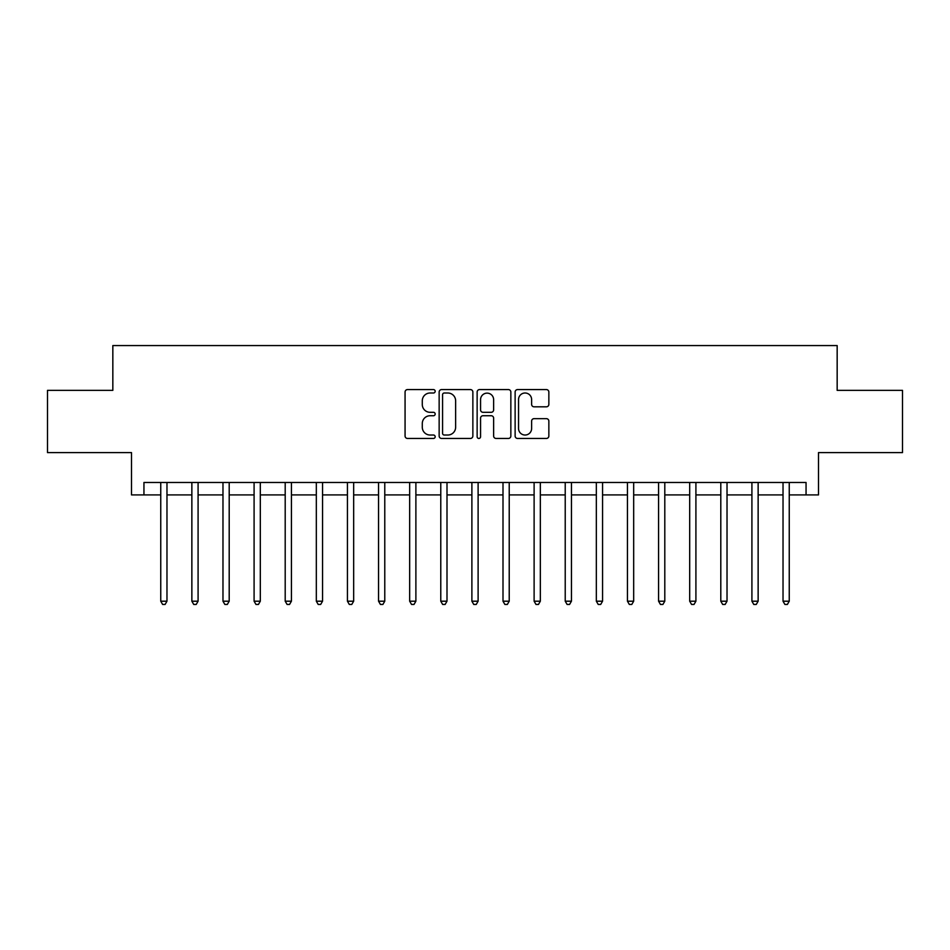 <?xml version="1.0" encoding="UTF-8"?>
<svg xmlns="http://www.w3.org/2000/svg" width="950" height="950" viewBox="0 0 950 950"><rect width="100%" height="100%" fill="white"/><g stroke="black" fill="none" stroke-linecap="round" stroke-linejoin="round"><path stroke-width="1.43" d="M435.171 391.293A1.71 1.71 0 0 0 433.461 389.583L407.503 389.583A2.446 2.446 0 0 0 405.068 392.029L405.068 436.003A2.446 2.446 0 0 0 407.503 438.449L433.461 438.449A1.71 1.71 0 0 0 435.171 436.739A1.71 1.71 0 0 0 433.461 435.029L430.101 435.029A7.814 7.814 0 0 1 422.287 427.215L422.287 423.546A7.814 7.814 0 0 1 430.101 415.732L433.461 415.732A1.71 1.71 0 0 0 435.171 414.022A1.71 1.71 0 0 0 433.461 412.312L430.101 412.312A7.814 7.814 0 0 1 422.287 404.486L422.287 400.829A7.814 7.814 0 0 1 430.101 393.003L433.461 393.003A1.71 1.71 0 0 0 435.171 391.293M546.404 406.814A2.446 2.446 0 0 0 548.851 404.367L548.851 392.029A2.446 2.446 0 0 0 546.404 389.583L517.572 389.583A2.446 2.446 0 0 0 515.126 392.029L515.126 436.003A2.446 2.446 0 0 0 517.572 438.449L546.404 438.449A2.446 2.446 0 0 0 548.851 436.003L548.851 421.099A2.446 2.446 0 0 0 546.404 418.665L534.066 418.665A2.446 2.446 0 0 0 531.62 421.099L531.62 428.497A6.531 6.531 0 0 1 525.089 435.029A6.531 6.531 0 0 1 518.546 428.497L518.546 399.546A6.531 6.531 0 0 1 525.089 393.003A6.531 6.531 0 0 1 531.62 399.546L531.62 404.367A2.446 2.446 0 0 0 534.066 406.814L546.404 406.814M143.949 494.914L143.949 482.469L806.051 482.469L806.051 494.914L818.496 494.914L818.496 452.604L902.5 452.604L902.5 390.367L837.164 390.367L837.164 345.562L112.836 345.562L112.836 390.367L47.5 390.367L47.5 452.604L131.504 452.604L131.504 494.914L160.752 494.914M472.863 392.029A2.446 2.446 0 0 0 470.416 389.583L441.584 389.583A2.446 2.446 0 0 0 439.149 392.029L439.149 436.003A2.446 2.446 0 0 0 441.584 438.449L470.416 438.449A2.446 2.446 0 0 0 472.863 436.003L472.863 392.029M479.584 389.583L508.416 389.583A2.446 2.446 0 0 1 510.851 392.029L510.851 436.003A2.446 2.446 0 0 1 508.416 438.449L496.078 438.449A2.446 2.446 0 0 1 493.632 436.003L493.632 418.166A2.446 2.446 0 0 0 491.186 415.732L483.004 415.732A2.446 2.446 0 0 0 480.558 418.166L480.558 436.739A1.71 1.71 0 0 1 478.848 438.449A1.71 1.71 0 0 1 477.137 436.739L477.137 392.029A2.446 2.446 0 0 1 479.584 389.583M166.974 494.914L191.864 494.914M198.087 494.914L222.977 494.914M229.199 494.914L254.089 494.914M260.312 494.914L285.202 494.914M291.424 494.914L316.326 494.914M322.549 494.914L347.439 494.914M353.661 494.914L378.551 494.914M384.774 494.914L409.664 494.914M415.886 494.914L440.776 494.914M446.999 494.914L471.889 494.914M478.111 494.914L503.001 494.914M509.224 494.914L534.114 494.914M540.336 494.914L565.226 494.914M571.449 494.914L596.339 494.914M602.561 494.914L627.451 494.914M633.674 494.914L658.576 494.914M664.798 494.914L689.688 494.914M695.911 494.914L720.801 494.914M727.023 494.914L751.913 494.914M758.136 494.914L783.026 494.914M789.248 494.914L806.051 494.914M444.279 393.003A1.71 1.71 0 0 0 442.569 394.713L442.569 433.319A1.71 1.71 0 0 0 444.279 435.029L447.818 435.029A7.814 7.814 0 0 0 455.632 427.215L455.632 400.829A7.814 7.814 0 0 0 447.818 393.003L444.279 393.003M493.632 399.665A6.531 6.531 0 0 0 487.089 393.134A6.531 6.531 0 0 0 480.558 399.665L480.558 409.866A2.446 2.446 0 0 0 483.004 412.312L491.186 412.312A2.446 2.446 0 0 0 493.632 409.866L493.632 399.665M167.283 482.469L167.152 482.778A2.494 2.494 0 0 0 166.974 483.716L166.974 601.196L160.752 601.196L160.752 483.716A2.494 2.494 0 0 0 160.574 482.778L160.443 482.469M166.974 601.196L165.11 604.438L162.616 604.438L160.752 601.196M198.396 482.469L198.265 482.778A2.494 2.494 86.2 0 0 198.087 483.716L198.087 601.196L191.864 601.196L191.864 483.716A2.494 2.494 86.2 0 0 191.686 482.778L191.556 482.469M198.087 601.196L196.223 604.438L193.729 604.438L191.864 601.196M229.508 482.469L229.377 482.778A2.494 2.494 86.2 0 0 229.199 483.716L229.199 601.196L222.977 601.196L222.977 483.716A2.494 2.494 86.2 0 0 222.799 482.778L222.668 482.469M229.199 601.196L227.335 604.438L224.841 604.438L222.977 601.196M260.621 482.469L260.502 482.778A2.494 2.494 86.2 0 0 260.312 483.716L260.312 601.196L254.089 601.196L254.089 483.716A2.494 2.494 86.2 0 0 253.911 482.778L253.792 482.469M260.312 601.196L258.447 604.438L255.966 604.438L254.089 601.196M291.733 482.469L291.614 482.778A2.494 2.494 86.2 0 0 291.424 483.716L291.424 601.196L285.202 601.196L285.202 483.716A2.494 2.494 86.2 0 0 285.024 482.778L284.905 482.469M291.424 601.196L289.56 604.438L287.078 604.438L285.202 601.196M322.846 482.469L322.727 482.778A2.494 2.494 86.2 0 0 322.549 483.716L322.549 601.196L316.326 601.196L316.326 483.716A2.494 2.494 86.2 0 0 316.136 482.778L316.017 482.469M322.549 601.196L320.673 604.438L318.191 604.438L316.326 601.196M353.958 482.469L353.839 482.778A2.494 2.494 86.2 0 0 353.661 483.716L353.661 601.196L347.439 601.196L347.439 483.716A2.494 2.494 86.2 0 0 347.249 482.778L347.13 482.469M353.661 601.196L351.785 604.438L349.303 604.438L347.439 601.196M385.082 482.469L384.952 482.778A2.494 2.494 86.2 0 0 384.774 483.716L384.774 601.196L378.551 601.196L378.551 483.716A2.494 2.494 86.2 0 0 378.373 482.778L378.242 482.469M384.774 601.196L382.909 604.438L380.416 604.438L378.551 601.196M416.195 482.469L416.064 482.778A2.494 2.494 86.2 0 0 415.886 483.716L415.886 601.196L409.664 601.196L409.664 483.716A2.494 2.494 86.2 0 0 409.486 482.778L409.355 482.469M415.886 601.196L414.022 604.438L411.528 604.438L409.664 601.196M447.308 482.469L447.177 482.778A2.494 2.494 86.2 0 0 446.999 483.716L446.999 601.196L440.776 601.196L440.776 483.716A2.494 2.494 86.2 0 0 440.598 482.778L440.468 482.469M446.999 601.196L445.134 604.438L442.641 604.438L440.776 601.196M478.42 482.469L478.289 482.778A2.494 2.494 86.2 0 0 478.111 483.716L478.111 601.196L471.889 601.196L471.889 483.716A2.494 2.494 86.2 0 0 471.711 482.778L471.58 482.469M478.111 601.196L476.247 604.438L473.753 604.438L471.889 601.196M509.532 482.469L509.402 482.778A2.494 2.494 86.2 0 0 509.224 483.716L509.224 601.196L503.001 601.196L503.001 483.716A2.494 2.494 86.2 0 0 502.823 482.778L502.692 482.469M509.224 601.196L507.359 604.438L504.866 604.438L503.001 601.196M540.645 482.469L540.514 482.778A2.494 2.494 86.2 0 0 540.336 483.716L540.336 601.196L534.114 601.196L534.114 483.716A2.494 2.494 86.2 0 0 533.936 482.778L533.805 482.469M540.336 601.196L538.472 604.438L535.978 604.438L534.114 601.196M571.758 482.469L571.627 482.778A2.494 2.494 86.2 0 0 571.449 483.716L571.449 601.196L565.226 601.196L565.226 483.716A2.494 2.494 86.2 0 0 565.048 482.778L564.918 482.469M571.449 601.196L569.584 604.438L567.091 604.438L565.226 601.196M602.87 482.469L602.751 482.778A2.494 2.494 86.2 0 0 602.561 483.716L602.561 601.196L596.339 601.196L596.339 483.716A2.494 2.494 86.2 0 0 596.161 482.778L596.042 482.469M602.561 601.196L600.697 604.438L598.215 604.438L596.339 601.196M633.982 482.469L633.864 482.778A2.494 2.494 86.2 0 0 633.674 483.716L633.674 601.196L627.451 601.196L627.451 483.716A2.494 2.494 86.2 0 0 627.273 482.778L627.154 482.469M633.674 601.196L631.809 604.438L629.328 604.438L627.451 601.196M665.095 482.469L664.976 482.778A2.494 2.494 86.2 0 0 664.798 483.716L664.798 601.196L658.576 601.196L658.576 483.716A2.494 2.494 86.2 0 0 658.386 482.778L658.267 482.469M664.798 601.196L662.922 604.438L660.44 604.438L658.576 601.196M696.207 482.469L696.089 482.778A2.494 2.494 86.2 0 0 695.911 483.716L695.911 601.196L689.688 601.196L689.688 483.716A2.494 2.494 86.2 0 0 689.498 482.778L689.379 482.469M695.911 601.196L694.034 604.438L691.553 604.438L689.688 601.196M727.332 482.469L727.201 482.778A2.494 2.494 86.2 0 0 727.023 483.716L727.023 601.196L720.801 601.196L720.801 483.716A2.494 2.494 86.2 0 0 720.623 482.778L720.492 482.469M727.023 601.196L725.159 604.438L722.665 604.438L720.801 601.196M758.444 482.469L758.314 482.778A2.494 2.494 86.2 0 0 758.136 483.716L758.136 601.196L751.913 601.196L751.913 483.716A2.494 2.494 86.2 0 0 751.735 482.778L751.604 482.469M758.136 601.196L756.271 604.438L753.778 604.438L751.913 601.196M789.557 482.469L789.426 482.778A2.494 2.494 86.2 0 0 789.248 483.716L789.248 601.196L783.026 601.196L783.026 483.716A2.494 2.494 86.2 0 0 782.847 482.778L782.717 482.469M789.248 601.196L787.384 604.438L784.89 604.438L783.026 601.196"/></g></svg>
